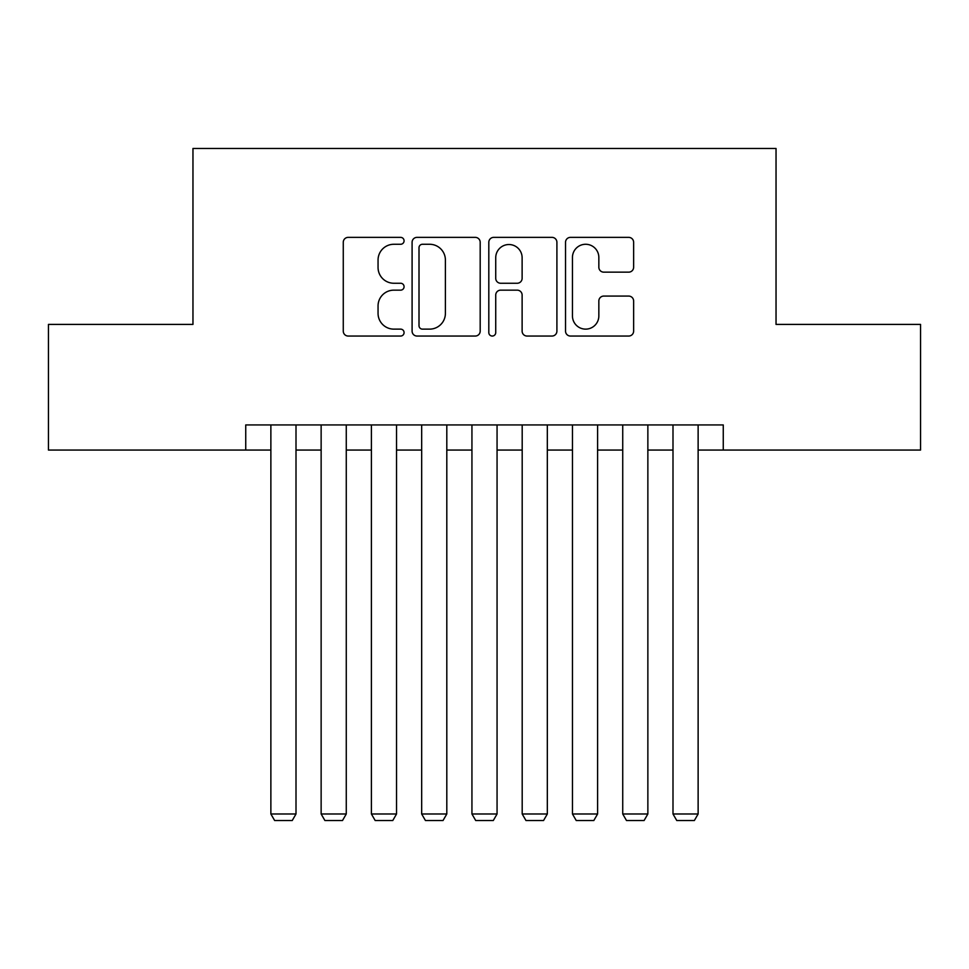 <?xml version="1.0" encoding="UTF-8"?>
<svg xmlns="http://www.w3.org/2000/svg" width="969" height="969" viewBox="0 0 969 969"><rect width="100%" height="100%" fill="white"/><g stroke="black" fill="none" stroke-linecap="round" stroke-linejoin="round"><path stroke-width="1.45" d="M404.073 240.821A3.452 3.452 0 0 0 400.621 237.369L348.198 237.369A4.93 4.93 0 0 0 343.268 242.298L343.268 331.107A4.93 4.93 0 0 0 348.198 336.049L400.621 336.049A3.452 3.452 0 0 0 404.073 332.597A3.452 3.452 0 0 0 400.621 329.133L393.838 329.133A15.783 15.783 0 0 1 378.055 313.35L378.055 305.95A15.783 15.783 0 0 1 393.838 290.155L400.621 290.155A3.452 3.452 0 0 0 404.073 286.703A3.452 3.452 0 0 0 400.621 283.251L393.838 283.251A15.783 15.783 0 0 1 378.055 267.468L378.055 260.067A15.783 15.783 0 0 1 393.838 244.273L400.621 244.273A3.452 3.452 0 0 0 404.073 240.821M628.687 272.156A4.93 4.93 0 0 0 633.629 267.214L633.629 242.298A4.93 4.93 0 0 0 628.687 237.369L570.475 237.369A4.93 4.93 0 0 0 565.533 242.298L565.533 331.107A4.93 4.93 0 0 0 570.475 336.049L628.687 336.049A4.93 4.93 0 0 0 633.629 331.107L633.629 301.02A4.93 4.93 0 0 0 628.687 296.078L603.772 296.078A4.93 4.93 0 0 0 598.842 301.02L598.842 315.942A13.203 13.203 0 0 1 585.639 329.133A13.203 13.203 0 0 1 572.449 315.942L572.449 257.475A13.203 13.203 0 0 1 585.639 244.273A13.203 13.203 0 0 1 598.842 257.475L598.842 267.214A4.93 4.93 0 0 0 603.772 272.156L628.687 272.156M245.738 450.064L48.45 450.064L48.45 324.409L192.964 324.409L192.964 148.475L776.036 148.475L776.036 324.409L920.55 324.409L920.55 450.064L723.262 450.064L723.262 424.931L245.738 424.931L245.738 450.064L270.872 450.064M480.188 242.298A4.93 4.93 0 0 0 475.246 237.369L417.033 237.369A4.93 4.93 0 0 0 412.091 242.298L412.091 331.107A4.93 4.93 0 0 0 417.033 336.049L475.246 336.049A4.93 4.93 0 0 0 480.188 331.107L480.188 242.298M493.754 237.369L551.967 237.369A4.93 4.93 0 0 1 556.909 242.298L556.909 331.107A4.93 4.93 0 0 1 551.967 336.049L527.051 336.049A4.93 4.93 0 0 1 522.121 331.107L522.121 295.097A4.93 4.93 0 0 0 517.192 290.155L500.658 290.155A4.93 4.93 0 0 0 495.728 295.097L495.728 332.597A3.452 3.452 0 0 1 492.276 336.049A3.452 3.452 0 0 1 488.812 332.597L488.812 242.298A4.93 4.93 0 0 1 493.754 237.369M296.005 450.064L321.139 450.064M346.272 450.064L371.406 450.064M396.539 450.064L421.672 450.064M446.806 450.064L471.939 450.064M497.061 450.064L522.194 450.064M547.328 450.064L572.461 450.064M597.594 450.064L622.728 450.064M647.861 450.064L672.995 450.064M698.128 450.064L723.262 450.064M422.46 244.273A3.452 3.452 0 0 0 419.008 247.725L419.008 325.681A3.452 3.452 0 0 0 422.46 329.133L429.606 329.133A15.783 15.783 0 0 0 445.401 313.35L445.401 260.067A15.783 15.783 0 0 0 429.606 244.273L422.46 244.273M522.121 257.718A13.203 13.203 0 0 0 508.919 244.527A13.203 13.203 0 0 0 495.728 257.718L495.728 278.321A4.93 4.93 0 0 0 500.658 283.251L517.192 283.251A4.93 4.93 0 0 0 522.121 278.321L522.121 257.718M296.005 424.931L296.005 813.984L270.872 813.984L270.872 424.931M296.005 813.984L292.238 820.525L274.639 820.525L270.872 813.984M346.272 424.931L346.272 813.984L321.139 813.984L321.139 424.931M346.272 813.984L342.505 820.525L324.906 820.525L321.139 813.984M396.539 424.931L396.539 813.984L371.406 813.984L371.406 424.931M396.539 813.984L392.772 820.525L375.173 820.525L371.406 813.984M446.806 424.931L446.806 813.984L421.672 813.984L421.672 424.931M446.806 813.984L443.027 820.525L425.439 820.525L421.672 813.984M497.061 424.931L497.061 813.984L471.939 813.984L471.939 424.931M497.061 813.984L493.294 820.525L475.706 820.525L471.939 813.984M547.328 424.931L547.328 813.984L522.194 813.984L522.194 424.931M547.328 813.984L543.561 820.525L525.973 820.525L522.194 813.984M597.594 424.931L597.594 813.984L572.461 813.984L572.461 424.931M597.594 813.984L593.827 820.525L576.228 820.525L572.461 813.984M647.861 424.931L647.861 813.984L622.728 813.984L622.728 424.931M647.861 813.984L644.094 820.525L626.495 820.525L622.728 813.984M698.128 424.931L698.128 813.984L672.995 813.984L672.995 424.931M698.128 813.984L694.361 820.525L676.762 820.525L672.995 813.984"/></g></svg>
